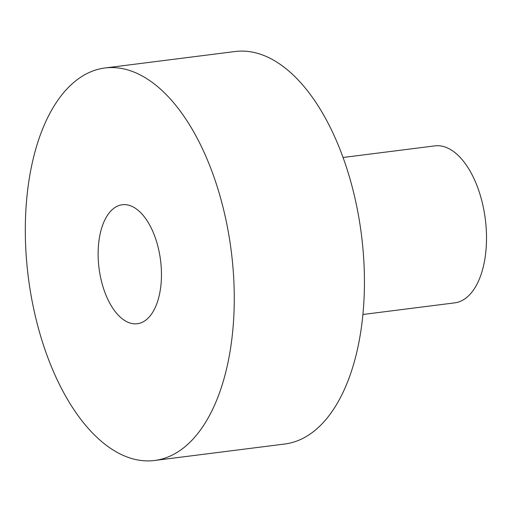 <?xml version="1.0" encoding="UTF-8"?>
<svg xmlns="http://www.w3.org/2000/svg" width="512" height="512" viewBox="0 0 512 512"><rect width="100%" height="100%" fill="white"/><g stroke="black" fill="none" stroke-linecap="round" stroke-linejoin="round"><path stroke-width="0.77" d="M147.814 318.413A59.962 31.008 82.8 0 1 137.318 323.725A59.962 31.008 82.8 0 1 100.902 278.867A59.962 31.008 82.8 0 1 111.77 210.067A59.962 31.008 82.8 0 1 122.259 204.749A59.962 31.008 82.8 0 1 158.675 249.606A59.962 31.008 82.8 0 1 147.814 318.413M154.63 460.486L284.8 444.013A197.811 102.304 -97.2 0 0 319.411 426.477A197.811 102.304 -97.2 0 0 355.258 199.488A197.811 102.304 -97.2 0 0 235.123 51.514L104.954 67.987A197.811 102.304 -97.2 0 0 70.342 85.523A197.811 102.304 -97.2 0 0 34.496 312.512A197.811 102.304 -97.2 0 0 154.63 460.486A197.811 102.304 -97.2 0 0 189.242 442.95A197.811 102.304 -97.2 0 0 225.088 215.968A197.811 102.304 -97.2 0 0 104.954 67.987M362.918 314.49L454.656 302.874A79.123 40.922 -97.2 0 0 468.506 295.866A79.123 40.922 -97.2 0 0 482.842 205.069A79.123 40.922 -97.2 0 0 434.79 145.882L343.046 157.491"/></g></svg>
